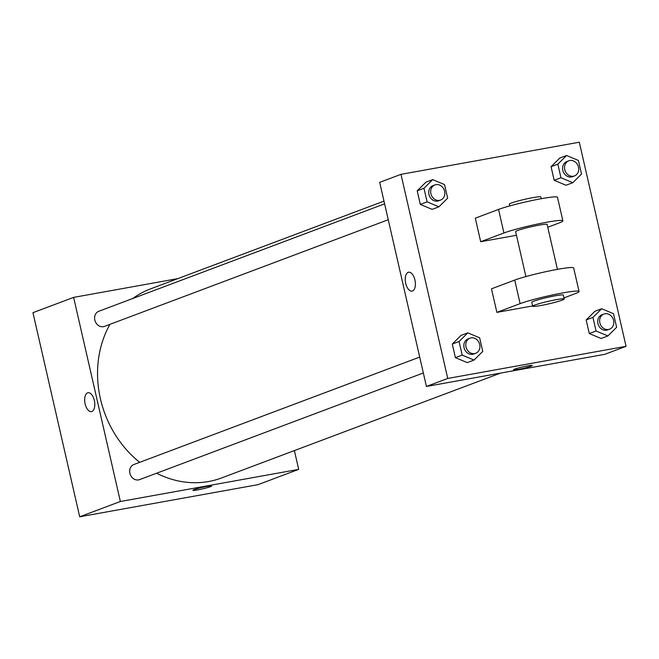 <?xml version="1.0" encoding="UTF-8"?>
<svg xmlns="http://www.w3.org/2000/svg" width="659" height="659" viewBox="0 0 659 659"><rect width="100%" height="100%" fill="white"/><g stroke="black" fill="none" stroke-linecap="round" stroke-linejoin="round"><path stroke-width="0.99" d="M294.384 450.591L298.684 469.373L258.007 484.662L79.698 516.788L32.95 312.679L73.627 297.39L177.856 278.609M298.684 469.373L120.375 501.499L79.698 516.788M120.375 501.499L73.627 297.39M91.444 411.611A9.597 4.852 79.8 0 1 85.044 403.465A9.597 4.852 79.8 0 1 87.606 392.846A9.597 4.852 79.8 0 1 88.034 392.731A9.597 4.852 79.8 0 1 94.517 401.315A9.597 4.852 79.8 0 1 91.436 411.611A9.597 4.852 79.8 0 1 85.044 403.465A9.597 4.852 79.8 0 1 87.606 392.846A9.597 4.852 79.8 0 1 88.042 392.731M383.983 201.127L150.623 288.848A100.992 86.733 69.4 0 0 132.764 298.502M109.979 324.327A100.992 86.733 69.4 0 0 139.692 462.33M156.595 473.236A100.992 86.733 69.4 0 0 221.688 477.915L500.511 373.109M419.701 357.079L133.925 464.496A8.081 6.936 69.4 0 0 130.276 474.496A8.081 6.936 69.4 0 0 139.609 479.62L423.342 372.969M384.609 203.837L98.834 311.254A8.081 6.936 69.4 0 0 95.176 321.262A8.081 6.936 69.4 0 0 104.517 326.378L388.25 219.735M211.621 486.021A9.597 0.766 -12.9 0 1 207.05 487.751A9.597 0.766 -12.9 0 1 197.667 489.892A9.597 0.766 -12.9 0 1 192.914 490.304A9.597 0.766 -12.9 0 1 202.099 487.421A9.597 0.766 -12.9 0 1 211.621 486.021A9.597 0.766 -12.9 0 1 207.058 487.751A9.597 0.766 -12.9 0 1 197.667 489.892A9.597 0.766 -12.9 0 1 192.914 490.304M626.05 346.321L447.741 378.447L426.431 386.454L379.683 182.345L400.993 174.338L579.302 142.212L626.05 346.321L604.74 354.328L426.431 386.454L379.683 182.345M572.803 182.7L560.957 177.757L557.844 164.157L566.575 155.508L578.421 160.45L581.535 174.05L572.803 182.7L566.023 185.245L554.178 180.302L551.064 166.702L559.796 158.053L566.575 155.508M568.783 160.812L566.847 161.537A8.081 6.936 69.4 0 0 563.19 171.546A8.081 6.936 69.4 0 0 572.531 176.661L574.467 175.937A8.081 6.936 69.4 0 0 578.322 166.529A8.081 6.936 69.4 0 0 569.829 160.524A8.081 6.936 69.4 0 0 568.783 160.812A8.081 6.936 69.4 0 0 565.125 170.813A8.081 6.936 69.4 0 0 574.467 175.937M560.957 177.757L554.178 180.302L551.064 166.702L559.796 158.053M557.844 164.157L551.064 166.702M607.895 335.942L596.057 330.991L592.943 317.399L601.667 308.742L613.513 313.692L616.626 327.284L607.895 335.942L601.115 338.487L589.278 333.545L586.164 319.944L594.888 311.295L601.667 308.742M603.875 314.055L601.939 314.78A8.081 6.936 69.4 0 0 598.29 324.78A8.081 6.936 69.4 0 0 607.623 329.904L609.567 329.179A8.081 6.936 69.4 0 0 613.422 319.772A8.081 6.936 69.4 0 0 604.921 313.766A8.081 6.936 69.4 0 0 603.875 314.055A8.081 6.936 69.4 0 0 600.225 324.055A8.081 6.936 69.4 0 0 609.567 329.179M596.057 330.991L589.278 333.545L586.164 319.944L594.888 311.295M592.943 317.399L586.164 319.944M438.935 206.819L427.09 201.868L423.976 188.276L432.699 179.619L444.545 184.569L447.659 198.161L438.935 206.819L432.147 209.364L420.31 204.422L417.196 190.822L425.92 182.172L432.699 179.619M434.915 184.932L432.971 185.657A8.081 6.936 69.4 0 0 429.322 195.657A8.081 6.936 69.4 0 0 438.663 200.781L440.599 200.056A8.081 6.936 69.4 0 0 444.454 190.649A8.081 6.936 69.4 0 0 435.953 184.644A8.081 6.936 69.4 0 0 434.915 184.932A8.081 6.936 69.4 0 0 431.258 194.932A8.081 6.936 69.4 0 0 440.599 200.056M427.09 201.868L420.31 204.422L417.196 190.822L425.92 182.172M423.976 188.276L417.196 190.822M474.027 360.053L462.181 355.11L459.068 341.51L467.799 332.861L479.645 337.803L482.759 351.404L474.027 360.053L467.247 362.607L455.402 357.656L452.288 344.064L461.02 335.406L467.799 332.861M470.007 338.166L468.071 338.899A8.081 6.936 69.4 0 0 464.422 348.899A8.081 6.936 69.4 0 0 473.755 354.023L475.691 353.29A8.081 6.936 69.4 0 0 479.546 343.883A8.081 6.936 69.4 0 0 471.053 337.878A8.081 6.936 69.4 0 0 470.007 338.166A8.081 6.936 69.4 0 0 466.358 348.174A8.081 6.936 69.4 0 0 475.691 353.29M462.181 355.11L455.402 357.656L452.288 344.064L461.02 335.406M459.068 341.51L452.288 344.064M513.501 369.806A9.597 0.766 167.1 0 0 520.561 368.941A9.597 0.766 167.1 0 0 530.989 366.19A9.597 0.766 -12.9 0 1 520.552 368.949A9.597 0.766 -12.9 0 1 513.501 369.806A9.597 0.766 -12.9 0 1 522.678 366.915A9.597 0.766 -12.9 0 1 532.2 365.523A9.597 0.766 -12.9 0 1 530.997 366.198A9.597 0.766 167.1 0 0 532.2 365.523M604.74 354.328L426.431 386.454M414.923 279.943A9.597 4.852 79.8 0 1 412.023 291.113A9.597 4.852 79.8 0 1 405.54 282.53A9.597 4.852 79.8 0 1 408.621 272.225A9.597 4.852 79.8 0 1 414.923 279.943M447.741 378.447L400.993 174.338M408.621 272.225A9.597 4.852 -100.2 0 0 405.549 282.53A9.597 4.852 -100.2 0 0 412.023 291.113M467.247 362.607L455.402 357.656M601.115 338.487L589.278 333.545M566.023 185.245L554.178 180.302M432.147 209.364L420.31 204.422M496.878 312.374L491.482 288.823L514.728 280.083A32.316 2.578 167.1 0 1 549.894 270.824A32.316 2.578 167.1 0 1 573.659 267.925L579.055 291.476A32.316 2.578 167.1 0 0 555.29 294.375A32.316 2.578 167.1 0 0 520.124 303.634L496.878 312.374L532.637 305.933M480.691 241.721L503.937 232.981A32.316 2.578 -12.9 0 1 539.103 223.722A32.316 2.578 -12.9 0 1 562.877 220.823L557.481 197.272A32.316 2.578 167.1 0 0 533.708 200.171A32.316 2.578 167.1 0 0 498.542 209.43L475.304 218.17L480.691 241.721L516.45 235.279M557.415 269.358L547.118 224.431A16.162 1.285 167.1 0 0 539.12 225.131A16.162 1.285 167.1 0 0 523.304 228.739A16.162 1.285 167.1 0 0 515.618 231.647L525.907 276.574M547.769 227.248L558.807 223.096A32.316 2.578 -12.9 0 0 562.877 220.823M541.228 198.705L540.833 196.959A16.162 1.285 167.1 0 0 532.826 197.651A16.162 1.285 167.1 0 0 517.01 201.267A16.162 1.285 167.1 0 0 509.325 204.175L509.728 205.921M564.203 299.013L563.305 295.084A16.162 1.285 167.1 0 0 547.267 297.44A16.162 1.285 167.1 0 0 531.805 302.3L532.703 306.229A16.162 1.285 -12.9 0 1 548.164 301.361A16.162 1.285 -12.9 0 1 564.203 299.013A16.162 1.285 -12.9 0 1 556.517 301.921A16.162 1.285 -12.9 0 1 540.701 305.529A16.162 1.285 -12.9 0 1 532.703 306.229M563.947 297.901L574.986 293.749A32.316 2.578 167.1 0 0 579.055 291.476M503.937 232.981L498.542 209.43M520.124 303.634L514.728 280.083"/></g></svg>
